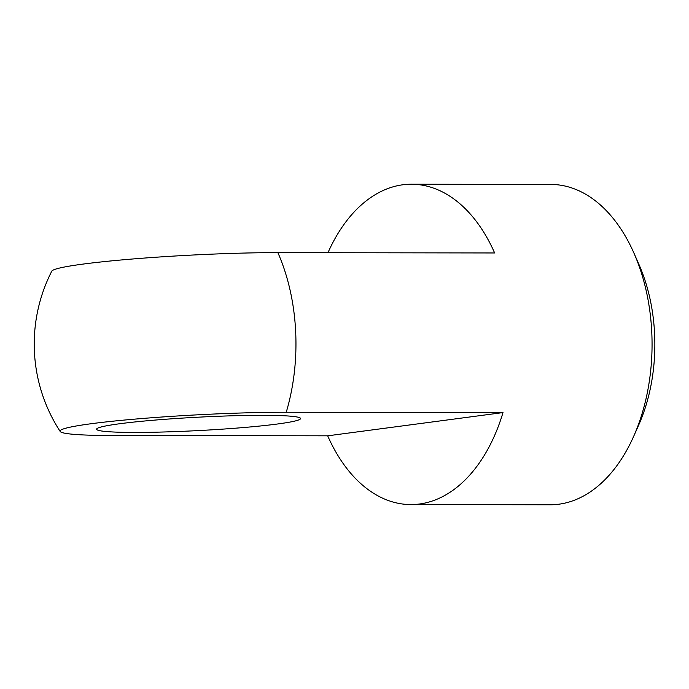 <?xml version="1.0" encoding="UTF-8"?>
<svg xmlns="http://www.w3.org/2000/svg" width="689" height="689" viewBox="0 0 689 689"><rect width="100%" height="100%" fill="white"/><g stroke="black" fill="none" stroke-linecap="round" stroke-linejoin="round"><path stroke-width="1.03" d="M277.546 423.993A102.11 6.692 177 0 0 300.318 418.102A102.11 6.692 177 0 0 198.234 417.189A102.11 6.692 177 0 0 96.813 428.765A102.11 6.692 177 0 0 161.364 432.055A102.11 6.692 177 0 0 277.546 423.993M286.236 412.255L502.996 412.582L327.688 435.818L110.938 435.5A138.713 9.086 -3 0 1 60.184 431.469A138.713 9.086 -3 0 1 136.655 418.964A138.713 9.086 -3 0 1 286.236 412.255A160.175 101.559 -89.9 0 0 295.615 330.651A160.175 101.559 -89.9 0 0 277.874 252.639A138.713 9.086 177 0 0 133.029 258.961A138.713 9.086 177 0 0 51.778 271.173A160.175 160.175 0 0 0 60.184 431.469M327.964 252.717A160.175 101.559 90.1 0 1 411.402 184.221A160.175 101.559 90.1 0 1 494.633 252.966L277.874 252.639M502.996 412.582A160.175 101.559 90.1 0 1 410.92 504.572A160.175 101.559 90.1 0 1 327.688 435.818M410.92 504.572L550.261 504.779A160.175 101.559 -89.9 0 0 633.639 436.421A160.175 101.559 -89.9 0 0 651.716 331.185A160.175 101.559 -89.9 0 0 633.914 253.035A160.175 101.559 -89.9 0 0 550.744 184.428L411.402 184.221M633.639 436.421L638.729 424.967A140.151 88.864 -89.9 0 0 654.55 332.89A140.151 88.864 -89.9 0 0 638.97 264.507L633.914 253.035"/></g></svg>
